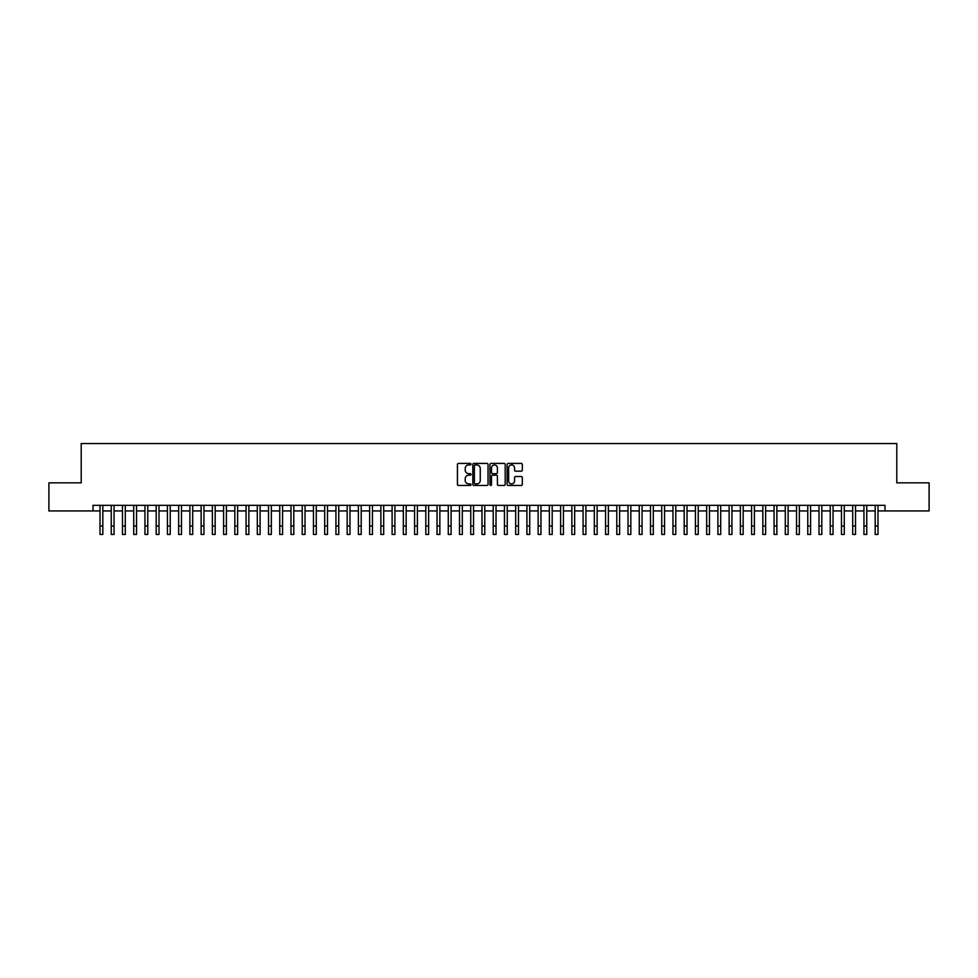 <?xml version="1.0" encoding="UTF-8"?>
<svg xmlns="http://www.w3.org/2000/svg" width="978" height="978" viewBox="0 0 978 978"><rect width="100%" height="100%" fill="white"/><g stroke="black" fill="none" stroke-linecap="round" stroke-linejoin="round"><path stroke-width="1.47" d="M471.029 464.171A0.77 0.77 0 0 0 470.259 463.401L458.535 463.401A1.1 1.1 0 0 0 457.435 464.501L457.435 484.342A1.1 1.1 0 0 0 458.535 485.455L470.259 485.455A0.77 0.77 0 0 0 471.029 484.685A0.77 0.77 0 0 0 470.259 483.902L468.743 483.902A3.533 3.533 0 0 1 465.21 480.381L465.21 478.719A3.533 3.533 0 0 1 468.743 475.198L470.259 475.198A0.77 0.77 0 0 0 471.029 474.428A0.77 0.77 0 0 0 470.259 473.658L468.743 473.658A3.533 3.533 0 0 1 465.21 470.125L465.21 468.474A3.533 3.533 0 0 1 468.743 464.941L470.259 464.941A0.77 0.77 0 0 0 471.029 464.171M521.225 471.176A1.1 1.1 0 0 0 522.325 470.063L522.325 464.501A1.1 1.1 0 0 0 521.225 463.401L508.218 463.401A1.1 1.1 0 0 0 507.117 464.501L507.117 484.342A1.1 1.1 0 0 0 508.218 485.455L521.225 485.455A1.1 1.1 0 0 0 522.325 484.342L522.325 477.619A1.1 1.1 0 0 0 521.225 476.518L515.663 476.518A1.1 1.1 0 0 0 514.55 477.619L514.55 480.956A2.946 2.946 0 0 1 511.604 483.902A2.946 2.946 0 0 1 508.658 480.956L508.658 467.887A2.946 2.946 0 0 1 511.604 464.941A2.946 2.946 0 0 1 514.55 467.887L514.55 470.063A1.1 1.1 0 0 0 515.663 471.176L521.225 471.176M92.996 510.932L48.9 510.932L48.9 482.851L81.198 482.851L81.198 443.535L896.802 443.535L896.802 482.851L929.1 482.851L929.1 510.932L885.004 510.932L885.004 505.32L92.996 505.32L92.996 510.932L100.013 510.932M488.034 464.501A1.1 1.1 0 0 0 486.934 463.401L473.914 463.401A1.1 1.1 0 0 0 472.814 464.501L472.814 484.342A1.1 1.1 0 0 0 473.914 485.455L486.934 485.455A1.1 1.1 0 0 0 488.034 484.342L488.034 464.501M491.066 463.401L504.086 463.401A1.1 1.1 0 0 1 505.186 464.501L505.186 484.342A1.1 1.1 0 0 1 504.086 485.455L498.511 485.455A1.1 1.1 0 0 1 497.411 484.342L497.411 476.298A1.1 1.1 0 0 0 496.311 475.198L492.606 475.198A1.1 1.1 0 0 0 491.506 476.298L491.506 484.685A0.77 0.77 0 0 1 490.736 485.455A0.77 0.77 0 0 1 489.966 484.685L489.966 464.501A1.1 1.1 0 0 1 491.066 463.401M102.824 510.932L111.247 510.932M114.059 510.932L122.482 510.932M125.294 510.932L133.717 510.932M136.529 510.932L144.952 510.932M147.764 510.932L156.187 510.932M158.998 510.932L167.421 510.932M170.233 510.932L178.656 510.932M181.468 510.932L189.891 510.932M192.703 510.932L201.126 510.932M203.937 510.932L212.36 510.932M215.172 510.932L223.595 510.932M226.395 510.932L234.83 510.932M237.63 510.932L246.065 510.932M248.864 510.932L257.3 510.932M260.099 510.932L268.534 510.932M271.334 510.932L279.757 510.932M282.569 510.932L290.992 510.932M293.803 510.932L302.226 510.932M305.038 510.932L313.461 510.932M316.273 510.932L324.696 510.932M327.508 510.932L335.931 510.932M338.743 510.932L347.166 510.932M349.977 510.932L358.4 510.932M361.212 510.932L369.635 510.932M372.447 510.932L380.87 510.932M383.682 510.932L392.105 510.932M394.916 510.932L403.339 510.932M406.151 510.932L414.574 510.932M417.386 510.932L425.809 510.932M428.621 510.932L437.044 510.932M439.856 510.932L448.279 510.932M451.09 510.932L459.513 510.932M462.313 510.932L470.748 510.932M473.548 510.932L481.983 510.932M484.782 510.932L493.218 510.932M496.017 510.932L504.452 510.932M507.252 510.932L515.687 510.932M518.487 510.932L526.91 510.932M529.721 510.932L538.144 510.932M540.956 510.932L549.379 510.932M552.191 510.932L560.614 510.932M563.426 510.932L571.849 510.932M574.661 510.932L583.084 510.932M585.895 510.932L594.318 510.932M597.13 510.932L605.553 510.932M608.365 510.932L616.788 510.932M619.6 510.932L628.023 510.932M630.834 510.932L639.257 510.932M642.069 510.932L650.492 510.932M653.304 510.932L661.727 510.932M664.539 510.932L672.962 510.932M675.774 510.932L684.197 510.932M687.008 510.932L695.431 510.932M698.243 510.932L706.666 510.932M709.466 510.932L717.901 510.932M720.7 510.932L729.136 510.932M731.935 510.932L740.37 510.932M743.17 510.932L751.605 510.932M754.405 510.932L762.828 510.932M765.64 510.932L774.063 510.932M776.874 510.932L785.297 510.932M788.109 510.932L796.532 510.932M799.344 510.932L807.767 510.932M810.579 510.932L819.002 510.932M821.813 510.932L830.236 510.932M833.048 510.932L841.471 510.932M844.283 510.932L852.706 510.932M855.518 510.932L863.941 510.932M866.752 510.932L875.176 510.932M877.987 510.932L885.004 510.932M475.137 464.941A0.77 0.77 0 0 0 474.367 465.711L474.367 483.132A0.77 0.77 0 0 0 475.137 483.902L476.738 483.902A3.533 3.533 0 0 0 480.259 480.381L480.259 468.474A3.533 3.533 0 0 0 476.738 464.941L475.137 464.941M497.411 467.949A2.946 2.946 0 0 0 494.452 464.99A2.946 2.946 0 0 0 491.506 467.949L491.506 472.545A1.1 1.1 0 0 0 492.606 473.658L496.311 473.658A1.1 1.1 0 0 0 497.411 472.545L497.411 467.949M100.013 526.042L102.824 526.042L102.824 534.465L100.013 534.465L100.013 505.32M102.824 526.042L102.824 505.32M111.247 526.042L114.059 526.042L114.059 534.465L111.247 534.465L111.247 505.32M114.059 526.042L114.059 505.32M122.482 526.042L125.294 526.042L125.294 534.465L122.482 534.465L122.482 505.32M125.294 526.042L125.294 505.32M133.717 526.042L136.529 526.042L136.529 534.465L133.717 534.465L133.717 505.32M136.529 526.042L136.529 505.32M144.952 526.042L147.764 526.042L147.764 534.465L144.952 534.465L144.952 505.32M147.764 526.042L147.764 505.32M156.187 526.042L158.998 526.042L158.998 534.465L156.187 534.465L156.187 505.32M158.998 526.042L158.998 505.32M167.421 526.042L170.233 526.042L170.233 534.465L167.421 534.465L167.421 505.32M170.233 526.042L170.233 505.32M178.656 526.042L181.468 526.042L181.468 534.465L178.656 534.465L178.656 505.32M181.468 526.042L181.468 505.32M189.891 526.042L192.703 526.042L192.703 534.465L189.891 534.465L189.891 505.32M192.703 526.042L192.703 505.32M201.126 526.042L203.937 526.042L203.937 534.465L201.126 534.465L201.126 505.32M203.937 526.042L203.937 505.32M212.36 526.042L215.172 526.042L215.172 534.465L212.36 534.465L212.36 505.32M215.172 526.042L215.172 505.32M223.595 526.042L226.395 526.042L226.395 534.465L223.595 534.465L223.595 505.32M226.395 526.042L226.395 505.32M234.83 526.042L237.63 526.042L237.63 534.465L234.83 534.465L234.83 505.32M237.63 526.042L237.63 505.32M246.065 526.042L248.864 526.042L248.864 534.465L246.065 534.465L246.065 505.32M248.864 526.042L248.864 505.32M257.3 526.042L260.099 526.042L260.099 534.465L257.3 534.465L257.3 505.32M260.099 526.042L260.099 505.32M268.534 526.042L271.334 526.042L271.334 534.465L268.534 534.465L268.534 505.32M271.334 526.042L271.334 505.32M279.757 526.042L282.569 526.042L282.569 534.465L279.757 534.465L279.757 505.32M282.569 526.042L282.569 505.32M290.992 526.042L293.803 526.042L293.803 534.465L290.992 534.465L290.992 505.32M293.803 526.042L293.803 505.32M302.226 526.042L305.038 526.042L305.038 534.465L302.226 534.465L302.226 505.32M305.038 526.042L305.038 505.32M313.461 526.042L316.273 526.042L316.273 534.465L313.461 534.465L313.461 505.32M316.273 526.042L316.273 505.32M324.696 526.042L327.508 526.042L327.508 534.465L324.696 534.465L324.696 505.32M327.508 526.042L327.508 505.32M335.931 526.042L338.743 526.042L338.743 534.465L335.931 534.465L335.931 505.32M338.743 526.042L338.743 505.32M347.166 526.042L349.977 526.042L349.977 534.465L347.166 534.465L347.166 505.32M349.977 526.042L349.977 505.32M358.4 526.042L361.212 526.042L361.212 534.465L358.4 534.465L358.4 505.32M361.212 526.042L361.212 505.32M369.635 526.042L372.447 526.042L372.447 534.465L369.635 534.465L369.635 505.32M372.447 526.042L372.447 505.32M380.87 526.042L383.682 526.042L383.682 534.465L380.87 534.465L380.87 505.32M383.682 526.042L383.682 505.32M392.105 526.042L394.916 526.042L394.916 534.465L392.105 534.465L392.105 505.32M394.916 526.042L394.916 505.32M403.339 526.042L406.151 526.042L406.151 534.465L403.339 534.465L403.339 505.32M406.151 526.042L406.151 505.32M414.574 526.042L417.386 526.042L417.386 534.465L414.574 534.465L414.574 505.32M417.386 526.042L417.386 505.32M425.809 526.042L428.621 526.042L428.621 534.465L425.809 534.465L425.809 505.32M428.621 526.042L428.621 505.32M437.044 526.042L439.856 526.042L439.856 534.465L437.044 534.465L437.044 505.32M439.856 526.042L439.856 505.32M448.279 526.042L451.09 526.042L451.09 534.465L448.279 534.465L448.279 505.32M451.09 526.042L451.09 505.32M459.513 526.042L462.313 526.042L462.313 534.465L459.513 534.465L459.513 505.32M462.313 526.042L462.313 505.32M470.748 526.042L473.548 526.042L473.548 534.465L470.748 534.465L470.748 505.32M473.548 526.042L473.548 505.32M481.983 526.042L484.782 526.042L484.782 534.465L481.983 534.465L481.983 505.32M484.782 526.042L484.782 505.32M493.218 526.042L496.017 526.042L496.017 534.465L493.218 534.465L493.218 505.32M496.017 526.042L496.017 505.32M504.452 526.042L507.252 526.042L507.252 534.465L504.452 534.465L504.452 505.32M507.252 526.042L507.252 505.32M515.687 526.042L518.487 526.042L518.487 534.465L515.687 534.465L515.687 505.32M518.487 526.042L518.487 505.32M526.91 526.042L529.721 526.042L529.721 534.465L526.91 534.465L526.91 505.32M529.721 526.042L529.721 505.32M538.144 526.042L540.956 526.042L540.956 534.465L538.144 534.465L538.144 505.32M540.956 526.042L540.956 505.32M549.379 526.042L552.191 526.042L552.191 534.465L549.379 534.465L549.379 505.32M552.191 526.042L552.191 505.32M560.614 526.042L563.426 526.042L563.426 534.465L560.614 534.465L560.614 505.32M563.426 526.042L563.426 505.32M571.849 526.042L574.661 526.042L574.661 534.465L571.849 534.465L571.849 505.32M574.661 526.042L574.661 505.32M583.084 526.042L585.895 526.042L585.895 534.465L583.084 534.465L583.084 505.32M585.895 526.042L585.895 505.32M594.318 526.042L597.13 526.042L597.13 534.465L594.318 534.465L594.318 505.32M597.13 526.042L597.13 505.32M605.553 526.042L608.365 526.042L608.365 534.465L605.553 534.465L605.553 505.32M608.365 526.042L608.365 505.32M616.788 526.042L619.6 526.042L619.6 534.465L616.788 534.465L616.788 505.32M619.6 526.042L619.6 505.32M628.023 526.042L630.834 526.042L630.834 534.465L628.023 534.465L628.023 505.32M630.834 526.042L630.834 505.32M639.257 526.042L642.069 526.042L642.069 534.465L639.257 534.465L639.257 505.32M642.069 526.042L642.069 505.32M650.492 526.042L653.304 526.042L653.304 534.465L650.492 534.465L650.492 505.32M653.304 526.042L653.304 505.32M661.727 526.042L664.539 526.042L664.539 534.465L661.727 534.465L661.727 505.32M664.539 526.042L664.539 505.32M672.962 526.042L675.774 526.042L675.774 534.465L672.962 534.465L672.962 505.32M675.774 526.042L675.774 505.32M684.197 526.042L687.008 526.042L687.008 534.465L684.197 534.465L684.197 505.32M687.008 526.042L687.008 505.32M695.431 526.042L698.243 526.042L698.243 534.465L695.431 534.465L695.431 505.32M698.243 526.042L698.243 505.32M706.666 526.042L709.466 526.042L709.466 534.465L706.666 534.465L706.666 505.32M709.466 526.042L709.466 505.32M717.901 526.042L720.7 526.042L720.7 534.465L717.901 534.465L717.901 505.32M720.7 526.042L720.7 505.32M729.136 526.042L731.935 526.042L731.935 534.465L729.136 534.465L729.136 505.32M731.935 526.042L731.935 505.32M740.37 526.042L743.17 526.042L743.17 534.465L740.37 534.465L740.37 505.32M743.17 526.042L743.17 505.32M751.605 526.042L754.405 526.042L754.405 534.465L751.605 534.465L751.605 505.32M754.405 526.042L754.405 505.32M762.828 526.042L765.64 526.042L765.64 534.465L762.828 534.465L762.828 505.32M765.64 526.042L765.64 505.32M774.063 526.042L776.874 526.042L776.874 534.465L774.063 534.465L774.063 505.32M776.874 526.042L776.874 505.32M785.297 526.042L788.109 526.042L788.109 534.465L785.297 534.465L785.297 505.32M788.109 526.042L788.109 505.32M796.532 526.042L799.344 526.042L799.344 534.465L796.532 534.465L796.532 505.32M799.344 526.042L799.344 505.32M807.767 526.042L810.579 526.042L810.579 534.465L807.767 534.465L807.767 505.32M810.579 526.042L810.579 505.32M819.002 526.042L821.813 526.042L821.813 534.465L819.002 534.465L819.002 505.32M821.813 526.042L821.813 505.32M830.236 526.042L833.048 526.042L833.048 534.465L830.236 534.465L830.236 505.32M833.048 526.042L833.048 505.32M841.471 526.042L844.283 526.042L844.283 534.465L841.471 534.465L841.471 505.32M844.283 526.042L844.283 505.32M852.706 526.042L855.518 526.042L855.518 534.465L852.706 534.465L852.706 505.32M855.518 526.042L855.518 505.32M863.941 526.042L866.752 526.042L866.752 534.465L863.941 534.465L863.941 505.32M866.752 526.042L866.752 505.32M875.176 526.042L877.987 526.042L877.987 534.465L875.176 534.465L875.176 505.32M877.987 526.042L877.987 505.32"/></g></svg>

